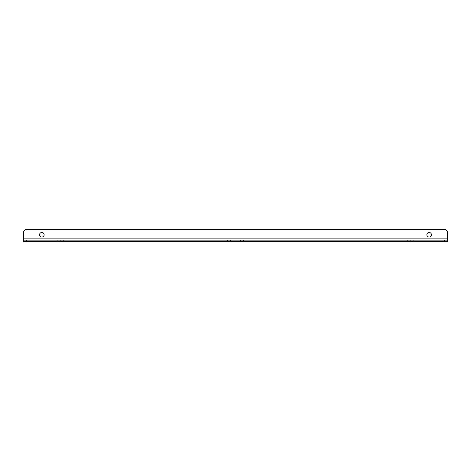 <?xml version="1.0" encoding="UTF-8"?>
<svg xmlns="http://www.w3.org/2000/svg" width="471" height="471" viewBox="0 0 471 471"><rect width="100%" height="100%" fill="white"/><g stroke="black" fill="none" stroke-linecap="round" stroke-linejoin="round"><path stroke-width="0.71" d="M39.552 234.77A2.296 2.296 0 0 1 41.848 232.474A2.296 2.296 0 0 1 44.139 234.77A2.296 2.296 0 0 1 41.848 237.06A2.296 2.296 0 0 1 39.552 234.77M426.861 234.77A2.296 2.296 0 0 1 429.152 232.474A2.296 2.296 0 0 1 431.448 234.77A2.296 2.296 0 0 1 429.152 237.06A2.296 2.296 0 0 1 426.861 234.77M240.451 241.599L240.451 240.133L410.853 240.133L410.853 241.599L57.097 241.599L57.097 240.133L230.549 240.133L230.549 241.599M410.853 240.133L447.45 240.133L447.45 241.599L410.853 241.599M447.45 240.133L447.45 238.868L23.55 238.868L23.55 240.133L57.097 240.133M240.451 240.133L230.549 240.133M23.55 238.868L23.55 232.45A3.05 3.05 0 0 1 26.6 229.401L444.4 229.401L26.6 229.401M447.45 238.868L447.45 232.45A3.05 3.05 0 0 0 444.4 229.401M23.55 240.133L23.55 241.599L57.097 241.599M60.147 240.133L60.147 241.599M243.501 240.133L243.501 241.599M407.804 240.133L407.804 241.599M413.903 241.599L413.903 240.133M444.4 240.133L444.4 241.599M26.6 240.133L26.6 241.599M63.196 240.133L63.196 241.599M227.499 240.133L227.499 241.599"/></g></svg>
